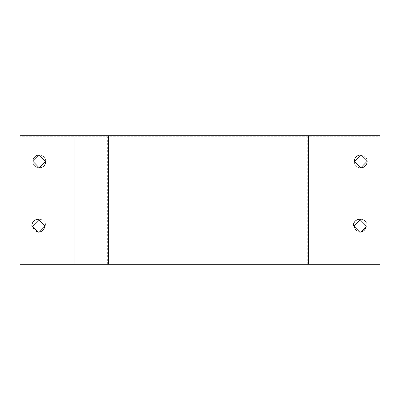 <?xml version="1.0" encoding="UTF-8"?>
<svg xmlns="http://www.w3.org/2000/svg" width="400" height="400" viewBox="0 0 400 400"><rect width="100%" height="100%" fill="white"/><g stroke="black" fill="none" stroke-linecap="round" stroke-linejoin="round"><path stroke-width="0.3" stroke-dasharray="2 1.5" d="M39.285 155A6.43 6.43 0 0 1 45.715 161.3L39.285 167.855A6.43 6.43 0 0 1 32.86 161.555L39.285 155A6.43 6.43 0 0 0 32.86 161.3L39.285 167.855A6.43 6.43 0 0 0 45.715 161.555L39.285 155A6.43 6.43 0 0 1 45.715 161.3L45.585 161.43M39.285 167.855A6.43 6.43 0 0 1 32.86 161.555L32.985 161.43M360.715 155A6.43 6.43 0 0 1 367.14 161.3L360.715 167.855A6.43 6.43 0 0 1 354.285 161.555L360.715 155A6.43 6.43 0 0 0 354.285 161.3L360.715 167.855A6.43 6.43 0 0 0 367.14 161.555L360.715 155A6.43 6.43 0 0 1 367.14 161.3L367.015 161.43M360.715 167.855A6.43 6.43 0 0 1 354.285 161.555L354.415 161.43M380 264.285L380 136.745L20 136.745L380 136.745L380 264.285L20 264.285L20 136.745L20 264.285L380 264.285L380 135.715L20 135.715L20 264.285L380 264.285M360.23 219.78L360.715 219.285A6.43 6.43 0 0 1 367.14 225.585L366.1 226.645M360.8 232.055L360.715 232.145A6.43 6.43 0 0 1 360.23 232.125M359.655 232.055A6.43 6.43 0 0 1 354.355 226.645M38.8 219.78L39.285 219.285A6.43 6.43 0 0 1 45.715 225.585L44.675 226.645M39.37 232.055L39.285 232.145A6.43 6.43 0 0 1 38.8 232.125M38.225 232.055A6.43 6.43 0 0 1 32.925 226.645M359.74 232.145A6.43 6.43 0 0 0 366.17 225.845L359.74 219.285A6.43 6.43 0 0 0 353.315 225.585L359.74 232.145M38.315 232.145A6.43 6.43 0 0 0 44.74 225.845L38.315 219.285A6.43 6.43 0 0 0 31.885 225.585L38.315 232.145M360.715 232.145A6.43 6.43 0 0 1 354.285 225.845L360.715 219.285A6.43 6.43 0 0 1 367.14 225.585L360.715 232.145M39.285 232.145A6.43 6.43 0 0 1 32.86 225.845L39.285 219.285A6.43 6.43 0 0 1 45.715 225.585L39.285 232.145M331.015 264.285L331.015 136.745M74.98 264.285L74.98 136.745M107.645 264.285L107.645 136.745M307.745 264.285L307.745 136.745"/><path stroke-width="0.6" d="M45.585 161.43L39.285 167.855L32.86 161.3A6.43 6.43 0 0 1 39.285 155L45.715 161.555A6.43 6.43 0 0 1 39.285 167.855M32.985 161.43L39.285 155M367.015 161.43L360.715 167.855L354.285 161.3A6.43 6.43 0 0 1 360.715 155L367.14 161.555A6.43 6.43 0 0 1 360.715 167.855M354.415 161.43L360.715 155M366.1 226.645L360.8 232.055M360.23 232.125A6.43 6.43 0 0 1 359.655 232.055M354.355 226.645A6.43 6.43 0 0 1 354.285 225.845L360.23 219.78M44.675 226.645L39.37 232.055M38.8 232.125A6.43 6.43 0 0 1 38.225 232.055M32.925 226.645A6.43 6.43 0 0 1 32.86 225.845L38.8 219.78M331.015 135.715L380 135.715L380 264.285L20 264.285L20 135.715L331.015 135.715L331.015 264.285M353.315 225.585A6.43 6.43 0 0 1 359.74 219.285L366.17 225.845A6.43 6.43 0 0 1 359.74 232.145L353.315 225.585M31.885 225.585A6.43 6.43 0 0 1 38.315 219.285L44.74 225.845A6.43 6.43 0 0 1 38.315 232.145L31.885 225.585M74.98 264.285L74.98 135.715M308.64 264.285L308.64 135.715M108.54 264.285L108.54 135.715"/></g></svg>
